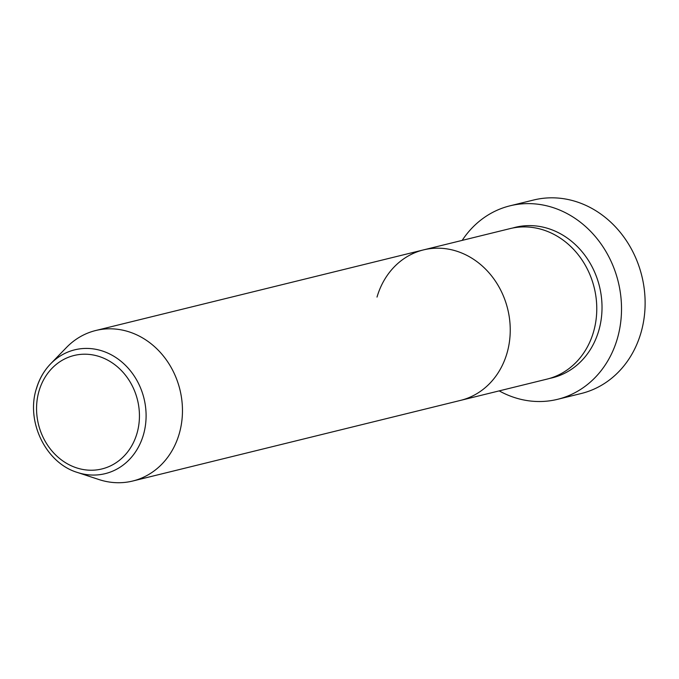 <?xml version="1.0" encoding="UTF-8"?>
<svg xmlns="http://www.w3.org/2000/svg" width="679" height="679" viewBox="0 0 679 679"><rect width="100%" height="100%" fill="white"/><g stroke="black" fill="none" stroke-linecap="round" stroke-linejoin="round"><path stroke-width="1.02" d="M557.578 399.32L581.173 393.523A99.635 86.971 -103.8 0 0 640.942 332.846A99.635 86.971 -103.8 0 0 620.513 232.676A99.635 86.971 -103.8 0 0 533.584 200.025L509.98 205.822A99.635 86.971 76.2 0 1 596.909 238.482A99.635 86.971 76.2 0 1 617.338 338.651A99.635 86.971 76.2 0 1 557.578 399.32A99.635 86.971 76.2 0 1 499.201 390.883M377.015 297.088A77.491 67.645 76.2 0 1 423.492 249.897L510.031 228.619A77.491 67.645 76.2 0 1 577.634 254.014A77.491 67.645 76.2 0 1 593.522 331.921A77.491 67.645 76.2 0 1 547.045 379.111L460.506 400.398A77.491 67.645 76.2 0 0 506.992 353.207A77.491 67.645 76.2 0 1 460.506 400.398L132.736 481.021A77.491 67.645 76.2 0 1 98.973 479.552L77.398 472.448A63.758 55.661 76.2 0 0 143.422 434.832A63.758 55.661 76.2 0 0 119.445 360.065A63.758 55.661 76.2 0 0 50.67 363.783C43.974 370.742 39.187 379.103 36.318 388.88C25.81 421.829 45.951 463.086 77.398 472.448M423.492 249.897A77.491 67.645 76.2 0 1 491.104 275.301A77.491 67.645 76.2 0 1 506.992 353.207A77.491 67.645 76.2 0 0 491.104 275.301A77.491 67.645 76.2 0 0 423.492 249.897L95.714 330.52A77.491 67.645 76.2 0 1 163.325 355.923A77.491 67.645 76.2 0 1 179.214 433.83A77.491 67.645 76.2 0 1 132.736 481.021M462.187 240.383A99.635 86.971 76.2 0 1 509.98 205.822M36.471 388.651A63.758 55.661 76.2 0 1 50.67 363.783L66.491 347.478A77.491 67.645 76.2 0 1 95.714 330.52M512.662 228.034A77.491 67.645 76.2 0 1 581.928 251.561A77.491 67.645 76.2 0 1 598.768 330.639A77.491 67.645 76.2 0 1 549.65 378.407M136.988 433.372A58.411 50.993 -103.8 0 0 103.7 358.198A58.411 50.993 -103.8 0 0 39.009 391.07A58.411 50.993 -103.8 0 0 72.305 466.244A58.411 50.993 -103.8 0 0 136.988 433.372"/></g></svg>
